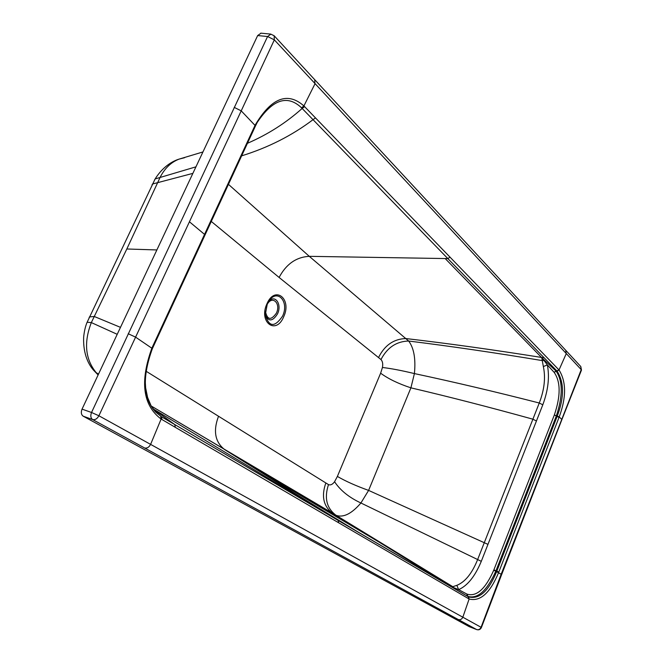 <?xml version="1.0" encoding="UTF-8"?>
<svg xmlns="http://www.w3.org/2000/svg" width="663" height="663" viewBox="0 0 663 663"><rect width="100%" height="100%" fill="white"/><g stroke="black" fill="none" stroke-linecap="round" stroke-linejoin="round"><path stroke-width="0.99" d="M257.269 122.365L255.553 125.779L257.269 122.365C272.725 99.293 287.477 94.436 301.516 107.804L303.911 105.939L304.607 106.635L559.025 369.979C566.343 381.731 566.409 397.386 559.207 416.944L498.601 572.583C490.123 593.012 480.302 601.822 469.131 599.012L161.126 419.041C142.81 405.317 139.736 381.648 151.91 348.042L255.18 125.05C271.358 97.859 287.601 91.486 303.911 105.939L314.917 83.936L314.726 79.693L274.126 35.727L274.341 39.871L581.236 369.631L501.211 574.133L481.065 627.297L98.895 415.767L274.341 39.871L267.579 36.515L257.658 35.562L261.023 33.175M314.726 79.693L580.705 366.44L581.434 370.186L561.959 419.43M257.658 35.562L82.038 409.137L91.535 412.477L267.579 36.515L270.918 34.111M469.155 626.61L83.19 416.19C81.184 414.706 80.803 412.361 82.038 409.137M91.535 412.477L98.895 415.767C97.204 418.809 95.132 420.069 92.663 419.563C90.665 418.08 90.292 415.718 91.535 412.477M255.504 125.895L241.208 110.845L234.205 107.365M301.516 107.804L557.111 371.172L559.025 369.971L566.194 353.76L565.73 350.396M557.276 416.041L496.62 571.672C488.614 591.255 479.233 599.659 468.476 596.874L451.006 586.564L467.539 596.294C477.426 599.377 486.849 591.023 495.8 571.216L556.356 415.9C562.962 395.861 562.862 380.91 556.05 371.04L557.119 371.172C564.238 382.394 564.296 397.352 557.276 416.041L559.207 416.944L561.926 419.513L532.207 495.974M476.871 629.643L476.755 629.61C478.868 630.198 480.418 629.51 481.396 627.554L481.065 627.297C480.07 629.328 478.587 630.082 476.631 629.56L458.29 619.549C460.354 620.079 461.879 619.259 462.873 617.079L469.122 599.012L468.468 596.866M458.29 619.549L92.663 419.563L83.19 416.19M161.954 419.546L161.499 416.778L155.648 412.046C143.075 398.43 141.99 377.28 152.391 348.589L135.583 337.135L128.199 333.729M160.736 416.306L161.126 419.041L150.683 444.193C149.125 447.243 147.087 448.503 144.575 447.981M156.758 339.166L204.958 235.108L156.758 339.174M205 235.017L251.468 134.597L205 235.025M251.542 134.448L255.446 126.02L251.534 134.473M304.607 106.635L302.137 108.467C286.018 122.887 267.786 134.498 247.448 143.299M450.044 257.128L447.848 258.595L309.281 256.332L408.657 341.031C413.936 348.034 415.85 358.882 414.408 373.584L410.911 387.838L368.603 490.405L360.912 502.993C351.572 513.85 343.26 517.944 335.992 515.267L151.247 406.013L332.851 513.543L450.757 586.407L335.868 519.021L224.914 449.779M228.453 184.355L309.281 256.332C296.228 257.062 286.167 264.106 279.106 277.457L380.976 359.553C382.601 361.294 383.081 363.937 382.443 367.484L380.628 373.194L337.384 476.432L334.575 481.719C332.553 484.471 330.522 485.432 328.492 484.603L145.868 371.098M445.18 258.553L541.497 357.44L544.083 357.747M559.182 417.019L554.351 414.939C560.79 395.91 560.707 381.706 554.111 372.308L556.05 371.04L541.497 357.44C493.86 349.849 448.669 343.55 405.922 338.553C393.764 338.917 384.639 345.241 378.556 357.514M450.989 586.548L452.812 586.689L456.857 585.338L458.614 589.639L466.802 594.015L467.423 596.228L468.36 596.808L450.757 586.407L458.614 589.639C467.506 585.76 475.064 576.321 481.297 561.329L542.798 404.811C548.177 390.3 549.693 376.99 547.348 364.899L541.754 357.548M496.62 571.672L501.659 574.539L481.404 627.529M155.648 412.046L150.99 405.557L147.592 397.402L145.645 387.905L145.238 381.208L145.479 374.678L146.995 364.708L148.744 358.111L152.391 348.589M152.49 348.382L156.725 339.241L152.49 348.398M211.29 221.442L279.106 277.457M456.857 585.338C465.169 581.957 472.089 573.371 477.625 559.58L539.268 403.005C544.373 389.778 545.732 377.637 543.345 366.573L541.737 357.539M380.976 359.553C387.25 347.528 396.482 341.354 408.657 341.031C450.84 346.268 495.394 352.791 542.334 360.606L544.414 360.407M328.492 484.603C324.116 497.954 326.619 508.173 335.992 515.267L452.812 586.689L454.263 588.296M338.718 522.858L338.097 520.414L453.011 587.808L161.499 416.778L154.661 410.927M98.505 374.123L96.176 372.639C85.254 359.189 83.646 342.498 91.337 322.583L126.824 248.99L160.272 177.013C164.896 168.137 171.178 162.17 179.109 159.112L184.662 157.678M98.199 374.769L93.591 370.227L98.116 374.943M152.026 184.919L152.44 184.032L192.875 173.374M89.157 317.519L89.455 316.906L94.287 316.5L120.484 327.356M337.525 517.48L334.997 515.98M204.56 234.404L189.427 221.774M468.973 626.543L476.755 629.61M156.244 338.677L156.733 339.232M251.153 133.752L251.484 134.581M255.122 125.174L255.446 126.02M315.505 117.881L313.027 119.68C292.002 135.55 268.208 147.609 241.647 155.846M554.111 372.308L558.926 369.871M554.019 372.208L547.348 364.899L543.345 366.573M559.025 369.979L557.119 371.172M559.025 417.425L554.351 414.939M151.968 347.901L152.465 348.448M266.957 303.778C274.963 284.933 292.234 298.947 283.681 316.781C276.081 335.453 258.28 322.21 266.957 303.778M267.272 304.168L268.159 302.411C276.198 287.419 289.897 300.944 282.562 316.135C274.656 327.655 268.896 327.19 265.291 314.734L267.239 304.226L265.291 314.734M380.628 373.194C388.245 378.805 398.339 383.686 410.911 387.838C449.058 396.789 489.7 407.231 532.861 419.182L536.45 421.013M382.443 367.484C391.137 368.495 401.786 370.526 414.408 373.584C453.567 381.921 495.186 391.725 539.268 403.005L542.798 404.811M466.802 594.015L466.918 594.081C476.415 597.09 485.349 589.142 493.728 570.255L554.202 415.32M498.8 572.078L493.885 569.849M498.634 572.509L493.728 570.255M466.918 594.081L469.131 599.012M469.006 598.938L468.351 596.799L453.011 587.808M153.004 408.781L335.868 519.021M175.289 427.37L174.8 424.602L153.211 409.071M218.384 416.646C212.98 431.223 215.144 442.262 224.873 449.754M325.823 483.062C321.157 496.305 323.494 506.457 332.818 513.527L380.952 543.212L250.349 465.658M334.575 481.719C340.235 490.338 349.02 497.432 360.912 502.993L481.297 561.329M337.384 476.432C345.522 481.189 355.923 485.846 368.603 490.405L487.976 544.381M265.333 315.248C268.73 321.878 272.808 321.398 277.557 313.798C282.115 304.4 275.228 294.181 268.896 301.217M265.374 311.22C267.264 320.055 270.943 320.693 276.413 313.127C281.203 303.173 271.946 294.77 267.007 304.781M126.824 248.99L156.874 249.951M117.218 334.318L91.337 322.583L87.093 322.276C85.345 326.494 84.193 331.508 83.646 337.31C82.991 354.978 89.281 365.404 93.591 370.227L93.326 369.913M195.95 166.836L155.134 178.935L86.977 322.583M154.471 180.104L155.134 178.935C162.965 166.405 172.894 160.985 179.109 159.112L202.953 151.943M581.468 370.095L580.796 366.54M274.126 35.727L270.645 34.086L260.733 33.15M469.097 626.601L476.68 629.585M532.182 496.032L501.676 574.506M267.272 304.176L268.159 302.411M293.759 492.75L358.244 532.149M153.261 409.137L156.924 411.814L153.957 410.065"/></g></svg>
